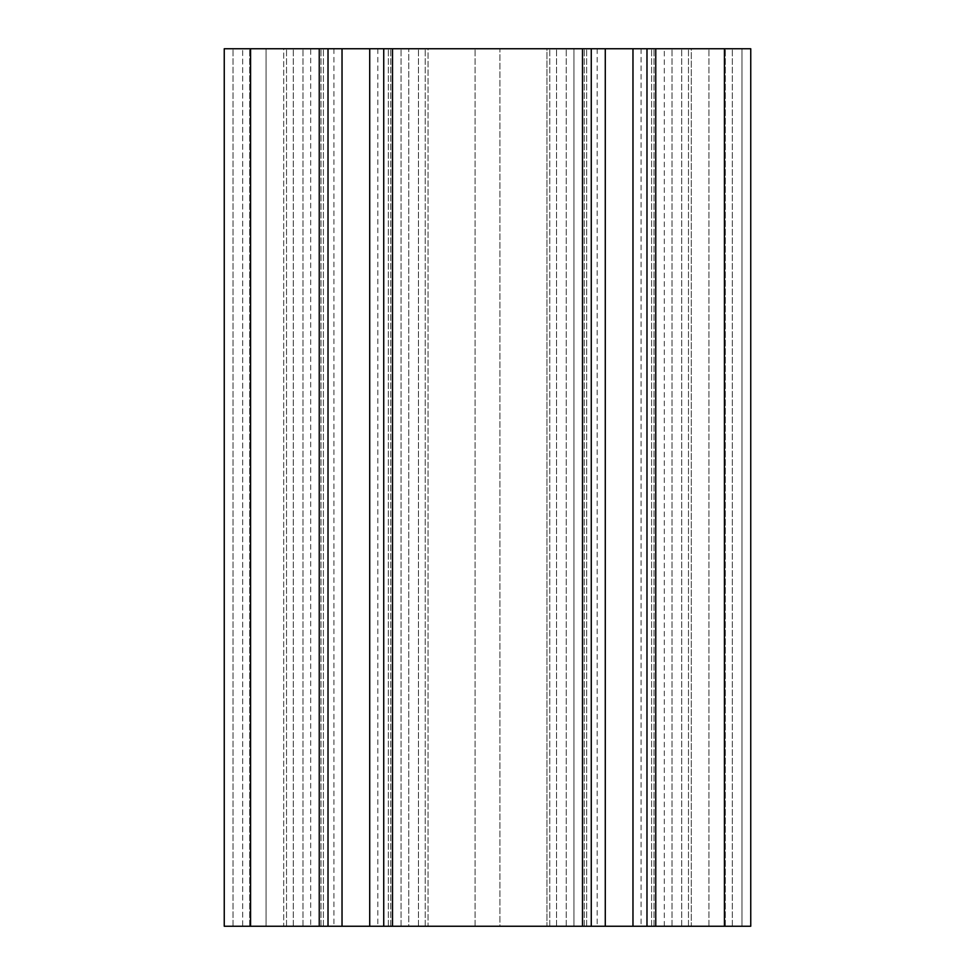 <?xml version="1.0" encoding="UTF-8"?>
<svg xmlns="http://www.w3.org/2000/svg" width="975" height="975" viewBox="0 0 975 975"><rect width="100%" height="100%" fill="white"/><g stroke="black" fill="none" stroke-linecap="round" stroke-linejoin="round"><path stroke-width="0.73" stroke-dasharray="4.88 3.66" d="M499.907 48.75L401.066 48.75L499.907 48.75L499.907 926.25L566.219 926.25L475.093 926.25L499.907 926.25L499.907 48.75M250.575 926.25L328.014 926.25L283.701 926.25L283.701 48.75L328.014 48.75L283.701 48.75L283.701 926.25L428.049 926.25L428.049 48.75L383.736 48.75L428.049 48.75L428.049 926.25L383.736 926.25L591.264 926.25L546.951 926.25L546.951 48.75L591.264 48.75L546.951 48.75L546.951 926.25L691.299 926.25L691.299 48.75L646.986 48.75L691.299 48.75L691.299 926.25L646.986 926.25L750.75 926.25L664.316 926.25L750.75 926.25L750.75 48.75L224.25 48.75L310.684 48.75L224.25 48.75L224.25 926.25L233.025 926.25L224.25 926.25L224.25 48.75L224.25 926.25L250.575 926.25L250.575 48.75M573.934 926.25L566.219 926.25L573.934 926.25L573.934 48.75L566.219 48.75L573.934 48.75L573.934 926.25M355.875 926.25L377.812 926.25L355.875 926.25M242.678 926.25L233.025 926.25L249.697 926.25L242.678 926.25L242.678 48.75L242.678 926.25M266.077 926.25L302.969 926.25L266.077 926.25L266.077 48.75L266.077 926.25M310.684 926.25L302.969 926.25L310.684 926.25L310.684 48.75M619.125 926.25L641.062 926.25L619.125 926.25M408.781 926.25L475.093 926.25L401.066 926.25L408.781 926.25L408.781 48.75L408.781 926.25M750.75 926.25L750.75 48.75L750.75 926.25M355.875 48.75L377.812 48.75L355.875 48.75M741.975 48.75L664.316 48.75L741.975 48.75L741.975 926.25L741.975 48.75M619.125 48.75L641.062 48.75L619.125 48.75M401.066 926.25L401.066 48.75L401.066 926.25M725.303 926.25L725.303 48.75L725.303 926.25M664.316 926.25L664.316 48.75M646.986 926.25L646.986 48.75M591.264 926.25L591.264 48.75M383.736 926.25L383.736 48.75M328.014 926.25L328.014 48.75M249.697 926.25L249.697 48.75L249.697 926.25M566.219 926.25L566.219 48.75L566.219 926.25M732.322 926.25L732.322 48.75L732.322 926.25M475.093 926.25L475.093 48.75L475.093 926.25M708.922 926.25L708.922 48.75L708.922 926.25M672.031 926.25L672.031 48.75L672.031 926.25M654.006 926.25L654.006 48.75L654.006 926.25M681.708 926.25L681.708 48.75L681.708 926.25M688.484 926.25L688.484 48.75L688.484 926.25M651.592 926.25L651.592 48.75L651.592 926.25M586.658 926.25L586.658 48.75L586.658 926.25M549.766 926.25L549.766 48.75L549.766 926.25M556.542 926.25L556.542 48.75L556.542 926.25M584.244 926.25L584.244 48.75L584.244 926.25M390.756 926.25L390.756 48.75L390.756 926.25M418.458 926.25L418.458 48.75L418.458 926.25M425.234 926.25L425.234 48.75L425.234 926.25M388.342 926.25L388.342 48.75L388.342 926.25M323.408 926.25L323.408 48.75L323.408 926.25M286.516 926.25L286.516 48.75L286.516 926.25M293.292 926.25L293.292 48.75L293.292 926.25M320.994 926.25L320.994 48.75L320.994 926.25M233.025 926.25L233.025 48.75L233.025 926.25M302.969 926.25L302.969 48.75L302.969 926.25M319.239 926.25L319.239 48.75M342.03 926.25L342.03 48.75M369.72 926.25L369.72 48.75M392.511 926.25L392.511 48.75M582.489 926.25L582.489 48.75M605.28 926.25L605.28 48.75M632.97 926.25L632.97 48.75M655.761 926.25L655.761 48.75M724.425 926.25L724.425 48.75M597.188 48.75L597.188 926.25M641.062 48.75L641.062 926.25M333.938 48.75L333.938 926.25M377.812 48.75L377.812 926.25"/><path stroke-width="1.46" d="M724.425 926.25L750.75 926.25L750.75 48.75L224.25 48.75L224.25 926.25L724.425 926.25L724.425 48.75M646.986 926.25L646.986 48.75M591.264 926.25L591.264 48.75M383.736 926.25L383.736 48.75M328.014 926.25L328.014 48.75M655.761 926.25L655.761 48.75M632.97 926.25L632.97 48.75M605.28 926.25L605.28 48.75M582.489 926.25L582.489 48.75M392.511 926.25L392.511 48.75M369.72 926.25L369.72 48.75M342.03 926.25L342.03 48.75M319.239 926.25L319.239 48.75M250.575 926.25L250.575 48.75"/></g></svg>

